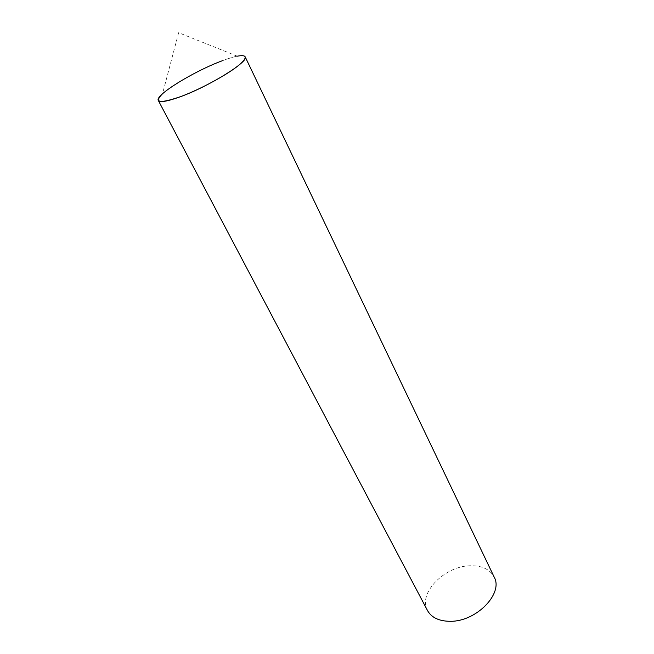 <?xml version="1.0" encoding="UTF-8"?>
<svg xmlns="http://www.w3.org/2000/svg" width="654" height="654" viewBox="0 0 654 654"><rect width="100%" height="100%" fill="white"/><g stroke="black" fill="none" stroke-linecap="round" stroke-linejoin="round"><path stroke-width="0.49" stroke-dasharray="3.27 2.45" d="M164.702 91.903L162.527 93.767L178.632 32.7L237.263 56.179C220.423 59.236 179.875 79.224 164.702 91.903M222.507 60.675C235.767 55.786 243.321 54.486 245.152 56.784M427.52 610.566C417.62 593.628 444.262 566.241 469.809 565.775C481.728 565.408 489.846 569.168 494.162 577.049"/><path stroke-width="0.98" d="M162.527 93.767C153.494 102.948 159.715 103.831 181.191 96.424C201.751 88.723 229.726 73.33 240.247 64.018C247.743 57.094 246.754 54.478 237.263 56.179M158.309 100.463L427.52 610.566C431.558 617.67 439.169 621.251 450.344 621.3C476.374 621.676 503.654 593.374 494.162 577.049L245.152 56.784C249.673 61.296 207.964 87.088 179.114 97.184C166.754 101.55 159.813 102.645 158.309 100.463C154.524 95.337 194.361 70.943 222.507 60.675"/></g></svg>
